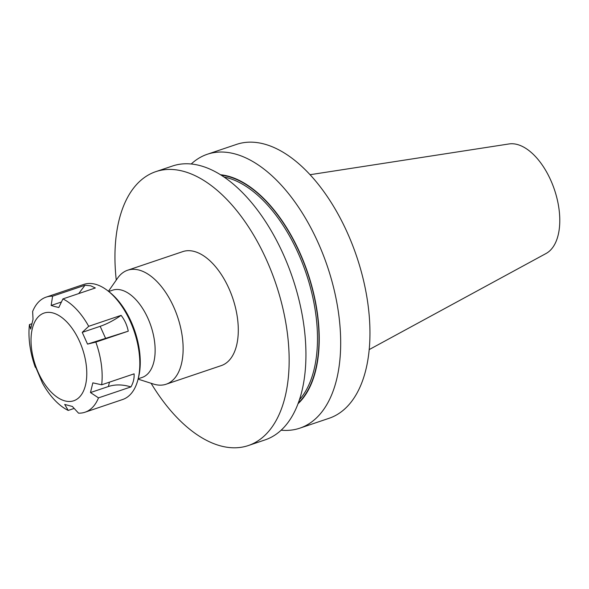 <?xml version="1.0" encoding="UTF-8"?>
<svg xmlns="http://www.w3.org/2000/svg" width="589" height="589" viewBox="0 0 589 589"><rect width="100%" height="100%" fill="white"/><g stroke="black" fill="none" stroke-linecap="round" stroke-linejoin="round"><path stroke-width="0.88" d="M138.179 378.779L142.111 377.453A46.06 24.819 -108.7 0 0 146.109 375.303A46.06 24.819 -108.7 0 0 149.459 321.947A46.06 24.819 -108.7 0 0 112.646 290.171L108.715 291.496M369.156 349.616L546.047 253.506A58.075 31.291 -108.7 0 0 548.411 251.967A58.075 31.291 -108.7 0 0 553.586 187.236A58.075 31.291 -108.7 0 0 509.065 143.944L310.108 174.705M138.091 379.125L153.412 384.028A60.159 32.41 -108.7 0 0 166.113 384.227L221.28 365.607A60.159 32.41 -108.7 0 0 226.507 362.802A60.159 32.41 -108.7 0 0 230.881 293.116A60.159 32.41 -108.7 0 0 182.796 251.606L127.629 270.226A60.159 32.41 -108.7 0 0 122.402 273.038A60.159 32.41 -108.7 0 0 117.645 278.082L108.435 291.275M166.113 384.227A60.159 32.41 -108.7 0 0 171.34 381.422A60.159 32.41 -108.7 0 0 175.713 311.743A60.159 32.41 -108.7 0 0 127.629 270.226M151.108 383.292A144.555 77.881 -108.7 0 0 248.271 445.571L265.057 439.902A144.555 77.881 -108.7 0 0 277.618 433.158A144.555 77.881 -108.7 0 0 288.117 265.72A144.555 77.881 -108.7 0 0 172.592 165.98L155.805 171.642A144.555 77.881 -108.7 0 0 143.245 178.393A144.555 77.881 -108.7 0 0 116.261 280.069M248.271 445.571A144.555 77.881 -108.7 0 0 260.831 438.82A144.555 77.881 -108.7 0 0 271.338 271.389A144.555 77.881 -108.7 0 0 155.805 171.642M297.96 403.782A124.389 67.021 -108.7 0 0 307.775 272.913A124.389 67.021 -108.7 0 0 220.654 174.764M281.13 430.191A144.555 77.881 -108.7 0 0 299.801 428.174A144.555 77.881 -108.7 0 0 312.361 421.429A144.555 77.881 -108.7 0 0 322.868 253.992A144.555 77.881 -108.7 0 0 207.335 154.252A144.555 77.881 -108.7 0 0 194.775 160.996A144.555 77.881 -108.7 0 0 191.263 163.963M299.801 428.174L329.074 418.293A144.555 77.881 -108.7 0 0 341.635 411.549A144.555 77.881 -108.7 0 0 352.141 244.111A144.555 77.881 -108.7 0 0 236.609 144.371L207.335 154.252M84.993 412.226L122.652 399.511A60.741 32.726 -108.7 0 0 137.988 379.507L138.511 377.453A58.429 31.475 -108.7 0 0 109.782 292.343L108.118 291.025A60.741 32.726 -108.7 0 0 95.33 284.237A60.741 32.726 -108.7 0 0 83.8 284.413L46.141 297.128A60.741 32.726 -108.7 0 0 32.638 311.478L33.028 319.356L30.665 329.067L29.45 324.561A60.741 32.726 -108.7 0 0 35.288 367.234L35.973 367.823L42.43 383.049A60.741 32.726 -108.7 0 0 68.221 410.43L64.694 404.429L72.351 406.454L78.543 413.161A60.741 32.726 -108.7 0 0 84.993 412.226A60.741 32.726 -108.7 0 0 98.496 397.869L90.478 392.561L92.841 382.857L101.683 384.786A60.741 32.726 -108.7 0 0 95.838 342.113L87.533 344.101L82.239 332.365L88.703 326.306A60.741 32.726 -108.7 0 0 62.913 298.917L58.812 307.495L54.799 306.545L51.155 305.47L52.59 296.193A60.741 32.726 -108.7 0 0 46.141 297.128M137.988 379.507A60.741 32.726 -108.7 0 0 108.118 291.025M52.59 296.193L85.007 285.245L90.706 285.798L95.33 287.977L62.913 298.917M88.703 326.306L121.12 315.358C124.721 320.055 127.099 325.327 128.262 331.173L95.838 342.113M101.683 384.786L134.101 373.846C134.366 378.433 133.305 382.798 130.92 386.921L98.496 397.869M64.923 400.903A46.281 24.929 -108.7 0 0 86.119 364.12A46.281 24.929 -108.7 0 0 52.885 312.943A46.281 24.929 -108.7 0 0 31.681 349.726A46.281 24.929 -108.7 0 0 64.923 400.903M74.17 408.42L68.221 410.43M29.45 324.561L31.784 323.773M61.44 302.002L51.155 305.47M85.007 285.245L78.72 293.58M90.478 392.561L108.405 386.517C115.275 384.278 122.784 384.418 130.92 386.921M87.533 344.101L128.262 331.173M121.12 315.358C114.008 320.306 107.021 323.957 100.167 326.321L82.239 332.365M298.248 403.023A124.007 66.815 -108.7 0 0 307.576 272.979A124.007 66.815 -108.7 0 0 221.346 175.198M299.367 399.806A122.924 66.226 -108.7 0 0 306.162 273.458A122.924 66.226 -108.7 0 0 224.181 177.075M109.466 382.158L108.405 386.517M100.167 326.321L105.46 338.049"/></g></svg>
